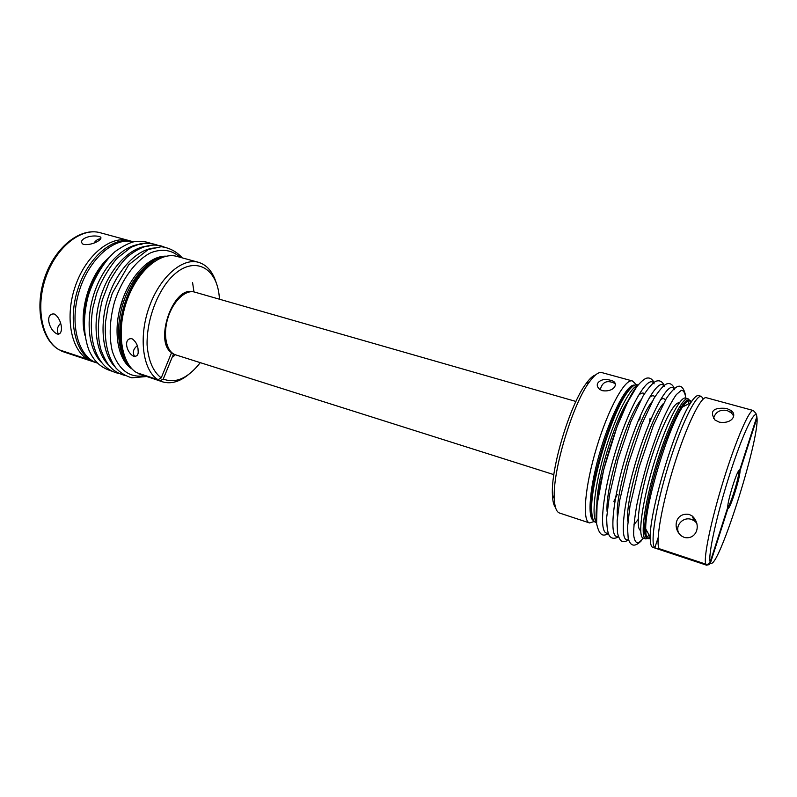 <?xml version="1.0" encoding="UTF-8"?>
<svg xmlns="http://www.w3.org/2000/svg" width="797" height="797" viewBox="0 0 797 797"><rect width="100%" height="100%" fill="white"/><g stroke="black" fill="none" stroke-linecap="round" stroke-linejoin="round"><path stroke-width="1.2" d="M60.572 350.291L64.198 352.095L97.075 363.004C78.245 356.976 69.14 324.09 79.102 291.483C88.836 258.806 114.619 236.44 133.627 241.84L132.163 241.431C113.582 235.932 88.298 256.903 78.016 288.634C67.526 320.294 75.107 353.559 93 361.469L61.489 351.019M171.345 353.22L173.547 353.918L163.265 379.033C175.559 383.805 187.903 378.346 200.286 362.655M160.038 380.836L138.708 373.793L162.449 381.813L160.038 380.836L163.265 379.033M163.724 256.863C148.043 259.045 130.349 279.099 122.678 304.633C114.947 330.137 118.604 356.628 130.459 367.128M596.515 522.693L595.698 522.424C593.237 521.577 591.902 517.512 591.693 510.219C590.248 484.128 611.498 413.683 627.139 392.742C631.344 386.784 634.701 384.134 637.221 384.792L638.048 385.021M636.175 385.618L634.83 383.178L632.36 380.946L601.884 372.607C598.696 371.781 594.552 374.859 589.481 381.843C572.744 403.77 552.47 470.947 554.294 498.474C554.662 507.101 556.406 511.953 559.524 513.029L589.511 522.942C582.009 521.118 584.809 486.539 596.604 447.615C608.31 408.662 625.097 378.306 632.36 380.946M594.303 521.477L589.511 522.942M100.761 238.711C98.011 238.951 95.77 240.395 94.016 243.055M99.236 236.52C90.4 234.218 77.478 239.568 82.878 244.091L83.944 244.51C93.259 245.536 103.829 238.731 100.223 236.898L99.236 236.52M59.237 349.843L58.998 349.744C40.966 339.572 34.391 306.536 45.06 276.599C55.541 246.592 80.636 227.125 100.213 232.734C81.523 227.265 56.547 246.592 45.987 276.868C35.227 307.074 41.882 340.12 59.237 349.843L87.71 359.288C70.813 349.654 64.627 316.339 75.476 285.705C86.136 255 110.803 235.225 129.034 240.584L130.588 241.063M54.086 313.988C45.13 313.062 48.248 329.271 56.756 333.804L57.424 334.073C63.79 335.148 62.385 319.756 54.854 314.297L54.086 313.988M596.465 522.135C591.195 516.546 594.771 484.755 605.222 450.215C615.623 415.655 630.218 387.193 637.7 385.459M555.539 507.589C553.716 505.408 552.68 501.203 552.431 494.977C550.647 468.606 569.925 404.707 585.994 383.726C589.65 378.675 592.838 375.746 595.558 374.939M687.851 400.742L688.738 403.82M649.137 535.056L646.706 537.138M198.503 262.313L176.884 256.405C160.197 251.463 137.144 271.09 126.753 301.136C116.203 331.114 121.244 363.492 136.616 372.647L158.005 379.701C142.992 370.635 138.309 338.077 148.929 307.781C159.38 277.416 182.184 257.471 198.503 262.313C206.961 264.923 212.909 271.897 216.366 283.224M166.304 256.186C149.786 255.359 129.453 276.2 121.094 304.155C112.606 332.06 118.016 360.662 132.232 369.111M219.434 299.204C217.93 264.614 189.955 252.739 166.942 282.377C154.449 298.985 146.588 323.741 147.086 344.952C148.391 360.702 153.104 371.681 161.233 377.898L171.564 352.692C154.05 341.614 172.899 286.661 192.386 291.712M161.233 377.898L158.005 379.701M727.711 507.211C730.132 506.234 739.247 477.024 738.919 471.356L740.014 470.818C740.393 477.154 729.723 510.478 727.98 508.327L710.535 562.702C717.041 573.561 759.541 440.283 757.011 417.847L740.014 470.818M650.222 538.264C647.204 539.878 645.7 536.77 645.709 528.949L650.232 537.009C650.153 543.285 651.019 546.732 652.823 547.35L706.64 565.203L654.805 547.788C649.924 543.783 655.722 506.583 668.245 466.026C680.708 425.449 695.95 394.256 701.38 396.368L703.303 398.958M706.122 564.804C708.234 565.292 709.699 564.585 710.535 562.702M658.113 537.756L654.805 547.788M575.932 401.459L194.627 292.091C185.512 289.271 172.869 301.306 167.828 318.252C162.658 335.148 166.533 352.174 175.689 354.864L553.855 474.633M727.721 507.43L727.741 506.484C727.95 500.257 735.153 476.397 738.411 471.107L739.805 469.782L756.861 416.612C755.556 407.217 743.202 432.442 730.072 473.269C716.911 514.005 707.716 555.957 710.207 562.024L727.721 507.43M598.776 381.962C602.104 378.973 606.935 378.724 613.262 381.205C618.472 384.293 613.551 392.333 602.442 390.679L599.673 389.394C596.784 386.565 596.485 384.084 598.776 381.962M650.232 537.009C649.675 510.399 675.537 424.662 690.73 402.804C694.137 397.524 696.757 395.133 698.6 395.621L701.38 396.368M659.169 548.685L705.773 564.127C703.263 558.229 711.123 520.172 723.636 479.874C736.119 439.536 749.519 408.881 753.314 410.515L706.321 397.723C701.141 395.73 686.586 425.468 674.212 465.069C661.799 504.621 655.273 542.408 659.169 548.685M684.394 537.477C696.399 540.067 702.097 524.864 692.075 515.888L689.106 514.414C674.75 512.182 672.23 529.547 681.913 536.222L684.394 537.477M719.233 422.131C732.722 424.273 737.255 414.301 730.929 410.435L726.555 408.423C713.176 407.277 709.32 411.142 714.999 420.049L719.233 422.131M600.251 389.763C602.203 382.012 606.876 379.82 614.268 383.178L615.294 384.164M687.941 400.692L688.847 403.76M649.196 535.166L646.746 537.218M696.877 523.201L694.366 520.83L691.487 519.425C683.288 516.446 674.85 525.353 678.665 532.954M647.941 538.463L645.729 538.902L643.438 538.154C636.604 537.676 643.309 494.16 657.495 452.238C668.414 419.252 680.857 396.029 685.699 398.092L688.02 398.729L689.624 400.323M650.043 536.68L648.29 538.244M645.729 538.902C639.961 537.656 644.305 503.973 655.941 465.518C667.517 427.043 682.531 396.577 688.02 398.729M689.784 400.702L690.391 402.973M134.673 356.588C132.302 352.663 133.169 349.036 137.273 345.729M188.899 374.271C179.753 381.803 170.937 384.313 162.449 381.813M138.09 350.222C138.658 354.804 137.094 356.787 133.428 356.169C125.856 351.965 123.595 337.848 131.744 338.715L132.511 339.024C136.197 342.052 138.06 345.778 138.09 350.222M60.622 323.243C57.135 326.9 56.438 330.566 58.53 334.242M102.783 265.162C89.304 283.403 83.137 303.856 84.273 326.511M757.011 417.847L756.333 414.868M87.71 359.288L88.069 358.431M753.314 410.515L755.915 413.354L756.861 416.612M710.207 562.024C709.37 563.907 707.895 564.615 705.773 564.127M733.648 415.944L731.407 412.886L726.974 410.445C719.821 409.369 715.327 412.079 713.504 418.584M154.249 261.555C127.829 274.626 110.375 332.469 125.159 357.973M173.427 356.638L175.051 354.635M193.97 291.931L192.585 282.596M145.921 268.649C127.47 285.525 116.103 323.193 122.14 347.462M649.266 397.673C651.707 395.461 653.58 395.182 654.885 396.836M593.098 519.435C591.852 517.462 591.175 513.995 591.045 509.024C589.601 483.301 610.502 414.012 625.934 393.379C628.793 389.305 631.284 386.794 633.406 385.838M593.685 520.63C586.891 518.269 589.79 485.512 600.878 448.9C611.887 412.268 627.588 383.377 634.551 385.17M647.313 531.798L645.729 531.838M684.115 404.617L685.41 405.524M123.097 298.188L119.46 310.232M643.558 538.194L638.616 542.827C635.986 543.235 634.322 540.555 633.635 534.797C633.585 527.295 634.661 517.293 636.843 504.8C639.642 491.231 643.269 476.835 647.722 461.612C652.504 446.529 657.475 432.701 662.636 420.139C667.697 408.871 672.269 400.343 676.354 394.575L681.315 390.321C683.826 390.42 685.34 393.389 685.878 399.227M640.778 530.513C635.219 529.577 638.985 498.723 649.615 463.615C660.185 428.477 674.103 400.692 679.263 402.983M628.494 539.489C619.09 544.202 622.676 504.192 637.211 457.179C651.637 410.126 670.187 378.097 674.531 389.693M627.887 521.318C624.3 501.283 649.366 418.226 663.433 403.511M650.232 537.228C647.124 539.997 645.61 537.248 645.709 528.949C645.052 504.441 668.394 427.072 682.501 407.008C686.815 400.493 689.794 398.739 691.407 401.758M638.238 395.591C640.858 393.011 642.92 392.393 644.424 393.738M618.233 536.251C608.759 540.157 612.096 500.197 626.482 453.782C640.758 407.317 659.478 375.626 664.28 386.734M617.456 516.595C614.577 495.096 637.839 418.007 652.125 401.678M650.232 537.088L648.22 538.244M647.712 538.314C641.256 539.091 645.321 505.268 657.236 465.906C669.082 426.525 684.394 396.099 689.345 400.313M689.734 400.662L690.77 402.734M142.035 244.231C124.8 244.161 104.317 263.946 94.763 291.503C85.12 319.019 88.268 349.235 101.179 362.127M596.943 505.856C595.807 482.046 614.985 418.485 629.092 399.287M156.053 247.967C138.947 247.777 118.374 267.852 108.731 295.807C99.017 323.721 102.146 354.237 115.077 366.929M108.601 257.869C89.653 274.258 78.365 311.667 85.09 335.806M180.002 257.262C171.933 249.919 162.219 248.405 150.862 252.719C136.008 260.041 121.792 279.05 114.439 302.143C109.607 320.185 108.9 336.593 112.327 351.387C118.703 369.848 129.343 377.977 144.237 375.795M149.019 246.094C131.854 245.964 111.321 265.889 101.727 293.645C92.044 321.37 95.182 351.726 108.103 364.518M103.182 264.604C89.105 283.124 82.808 303.986 84.303 327.198M607.115 511.764C604.913 489.079 626.452 417.668 640.838 399.984M137.094 279.837C126.026 295.926 120.656 313.729 120.975 333.256M596.425 521.617C592.649 495.445 619.767 405.563 637.391 385.858M608.051 533.004C598.487 536.162 601.586 496.272 615.842 450.415C629.969 404.497 648.858 373.135 654.108 383.825M660.235 399.984C662.516 398.111 664.22 398.161 665.336 400.124M122.2 347.731C115.983 323.462 127.51 285.226 146.11 268.45M650.043 418.584L649.435 422.729M633.585 385.718C631.553 386.406 629.002 388.966 625.934 393.379L627.139 392.742M591.693 510.219L591.045 509.024C591.155 514.404 591.872 517.94 593.177 519.634M61.359 350.979L64.198 352.095M645.799 526.159L643.817 528.202M680.508 406.59L681.037 409.379M100.731 237.267L100.223 236.898M100.213 232.734L129.034 240.584M690.84 402.624C689.784 398.59 687.004 400.054 682.501 407.008L690.73 402.804M617.257 494.509L613.869 501.353M640.32 415.825L639.742 419.969M613.262 381.205L614.268 383.178M694.366 520.83L692.075 515.888M132.511 339.024L133.169 339.422M125.239 375.606C113.433 371.94 107.356 367.108 100.811 349.345C97.114 335.647 97.623 319.129 102.345 299.782L109.279 281.859C115.655 270.601 121.702 262.263 127.43 256.833C140.72 245.904 152.924 242.597 164.072 246.911M55.421 314.616L54.854 314.297M552.431 494.977L554.294 498.474M585.994 383.726L589.481 381.843M146.459 376.533L131.794 377.818C125.438 375.925 120.148 372.657 115.934 368.015C107.615 356.827 104.158 341.345 105.583 321.58L107.993 307.224L112.347 293.097L128.755 264.763L148.192 249.541L161.263 246.721C169.512 247.787 176.516 251.513 182.254 257.869M118.494 373.365C96.766 368.752 87.132 340.03 93.02 307.293L96.567 293.695C100.85 281.749 107.535 270.073 116.641 258.646L131.067 247.279L140.342 243.743C146.369 242.786 151.988 243.224 157.208 245.048M664.16 385.34C662.148 381.295 659.368 379.95 655.811 381.315C652.763 382.789 648.529 387.671 643.089 395.96L630.865 421.683L618.034 459.122L609.446 495.186L606.716 517.253C606.696 526.349 607.543 532.466 609.267 535.594C611.359 538.672 614.417 539.091 618.442 536.869M103.271 264.474C89.105 283.065 82.778 304.026 84.303 327.348M674.382 388.378C672.379 384.154 669.729 382.699 666.422 384.015C663.453 385.379 659.288 390.211 653.899 398.5L641.734 424.363L628.514 463.226L619.777 500.038L617.137 520.929L617.476 532.904C620.156 543.066 623.035 542.827 628.644 539.987M132.222 288.295C126.364 298.955 122.818 310.691 121.592 323.512M654.008 382.341C652.076 378.804 649.575 377.419 646.506 378.186C644.076 378.983 640.828 381.833 636.733 386.734L627.608 402.186L616.998 426.873L603.737 469.453L597.073 504.65L596.604 523.599C599.633 537.527 604.026 535.723 608.33 533.741M685.36 394.495C683.617 387.88 681.096 385.22 677.779 386.495C675.059 387.382 671.213 391.407 666.262 398.57L653.48 425.13L639.174 467.052L629.989 506.035L627.498 527.405L628.195 538.344C630.447 546.433 634.761 547.3 641.167 540.964M111.779 371.143C99.276 367.158 93.508 360.105 88.856 349.973C83.366 334.879 83.018 317.405 87.819 297.56C91.406 283.602 102.285 262.96 115.067 251.573C123.555 245.655 130.21 242.318 135.032 241.561C140.451 240.963 145.572 241.501 150.384 243.195M638.158 519.475L633.914 524.805M731.407 412.886L730.929 410.435"/></g></svg>
